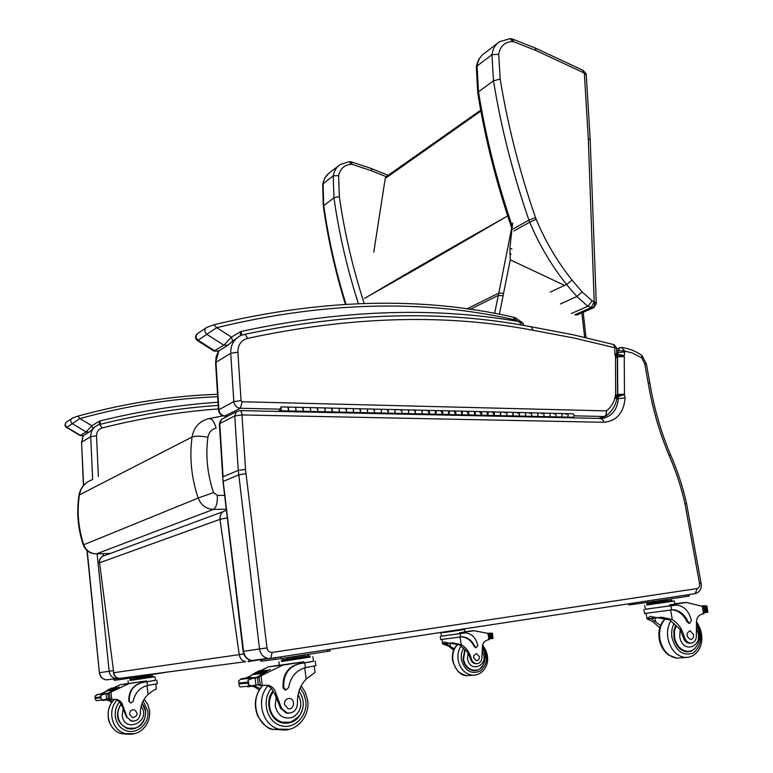 <?xml version="1.0" encoding="UTF-8"?>
<svg xmlns="http://www.w3.org/2000/svg" width="773" height="773" viewBox="0 0 773 773"><rect width="100%" height="100%" fill="white"/><g stroke="black" fill="none" stroke-linecap="round" stroke-linejoin="round"><path stroke-width="1.16" d="M511.977 249.099L509.909 248.114L510.257 259.815L564.522 285.372M373.784 252.182L385.225 178.486M509.909 248.114L512.654 223.088M480.709 110.181L386.51 176.457L385.708 178.09L480.864 111.041M504.305 217.812C453.249 246.626 408.907 272.173 371.291 294.455L371.291 294.474C408.617 273.545 452.959 247.998 504.296 217.831L507.677 215.86M364.209 303.47C352.662 267.816 344.371 232.161 339.318 196.497L333.946 197.811C338.922 233.088 347.067 268.376 358.382 303.663M339.318 196.497L338.613 175.674L333.25 175.78L333.946 197.811L323.317 205.995M338.613 175.674C340.188 168.669 344.391 164.871 351.203 164.282L349.377 161.634L340.255 164.494C336.497 167.074 334.158 170.843 333.25 175.78L322.67 184.119L323.298 205.908C327.878 238.673 335.24 271.458 345.386 304.262M351.203 164.282L352.333 164.417L351.155 161.847L349.657 161.663M352.333 164.417L371.687 170.833L371.204 168.466M586.243 74.623L585.953 73.551L584.378 73.619L586.263 74.778L590.205 139.884M577.016 314.959L593.635 307.702L596.292 303.789L594.282 301.567C594.891 304.601 594.331 306.668 592.611 307.751L594.118 307.49M592.166 300.852L587.857 306.253L591.384 307.528L594.186 301.547L592.166 300.852L582.088 291.904L576.832 296.513L587.857 306.253L571.295 313.548M500.199 79.088L493.483 80.827C500.981 127.043 512.799 173.481 528.925 220.131L535.525 217.648C519.456 171.239 507.687 125.052 500.199 79.088L498.691 54.323L491.957 54.641L493.483 80.827L478.506 91.803L477.762 93.05M498.691 54.323C500.247 46.109 504.875 41.858 512.576 41.568L510.228 38.65L499.522 41.684C495.348 44.515 492.816 48.834 491.957 54.641L477.067 66.005L476.313 67.28M512.576 41.568L513.852 41.8L512.286 38.998L510.711 38.718M513.852 41.8L535.95 50.516L535.206 48.003L512.702 39.123M535.95 50.516L583.451 72.662L582.707 70.188L535.505 48.139M560.406 303.992L576.832 296.513L566.522 284.435L572.117 280.193C557.459 261.776 545.477 241.505 536.172 219.348L535.525 217.648M225.098 495.338L217.348 495.416C217.542 502.933 216.237 507.59 213.435 509.407C206.188 509.069 201.096 505.291 198.168 498.063L83.281 544.936C77.831 528.49 76.411 511.881 79.02 495.087L192.062 437.035C195.472 435.779 200.758 435.875 207.898 437.305C208.826 432.368 211.57 429.286 216.16 428.078C214.063 421.266 211.551 418.145 208.623 418.724L206.845 419.208C198.632 422.01 193.704 427.952 192.062 437.035C189.327 457.442 191.366 477.782 198.168 498.063L213.551 492.585C207.377 474.226 205.492 455.799 207.898 437.305M95.929 553.874L96.528 553.826C90.383 553.652 86.122 550.618 83.745 544.723C78.276 528.191 76.846 511.504 79.455 494.672C80.981 487.164 85.252 482.188 92.277 479.724M223.184 511.62L105.022 555.439C101.253 556.299 99.427 558.753 99.562 562.773L113.737 672.723C114.327 675.882 116.105 677.786 119.09 678.433L245.708 661.688C242.162 660.867 240.007 658.509 239.244 654.615L243.717 653.929M113.389 672.771C114.008 675.94 115.911 677.834 119.09 678.433L120.395 678.259M102.761 556.183C100.19 557.739 99.012 559.99 99.244 562.947L99.244 562.986M227.31 517.823L219.976 519.359C219.735 514.432 221.832 511.475 226.267 510.48L226.431 510.431M260.008 659.437L248.326 661.582L249.631 659.987M253.602 660.277L251.737 660.529C247.176 659.456 244.452 656.393 243.553 651.339L222.672 477.173M219.377 424.068L220.353 420.831L221.861 419.15L236.528 411.651M699.517 583.46L701.082 583.074L686.579 503.677L684.984 503.812L699.517 583.46C699.98 586.224 699.198 587.924 697.169 588.553L272.231 652.412C269.391 652.518 267.642 651.03 266.975 647.948L245.534 469.53L238.239 470.332L223.078 476.777L219.774 423.585L234.75 415.942L236.142 411.999L239.688 410.589C240.915 410.531 241.688 411.99 241.978 414.937L234.75 415.942L238.239 470.332L245.534 469.395L241.978 414.937L603.819 422.29L603.336 420.464L600.94 418.464L240.161 410.598M616.593 353.058L618.207 352.44L617.54 356.034L617.753 395.061L618.419 398.134C617.347 409.448 612.187 416.193 602.95 418.338L601.21 418.483M616.622 354.739L617.753 354.314L624.226 355.59L624.874 352.044L618.207 352.44L618.197 350.42L624.874 351.116L621.386 347.483L620.014 347.657L618.197 350.42L616.583 351.039M617.134 356.189L624.226 355.59M617.279 357L624.246 356.43L624.217 355.706M617.501 395.148L624.478 394.636L624.246 356.43M617.385 396.8L624.478 394.636M616.796 398.684L625.154 397.95L624.478 394.665M624.874 352.044L624.874 351.116L632.275 352.952L641.783 357.918L641.745 355.367C635.532 351.039 628.971 348.439 622.062 347.56M701.082 583.074L701.082 583.074C702 588.485 700.038 592.012 695.198 593.654L697.169 588.553M669.147 455.674L670.471 454.679C660.741 431.353 653.861 407.448 649.832 382.944L648.141 382.674C652.238 407.603 659.234 431.933 669.147 455.674C675.998 471.124 681.274 487.174 684.984 503.812M531.592 326.853L573.257 334.786L613.646 344.536L614.738 347.753L616.574 348.034L616.603 354.208M227.9 416.106L225.31 416.058C221.648 415.594 219.513 413.439 218.904 409.574L215.976 362.295L230.731 353.29C230.567 344.806 233.968 338.874 240.925 335.511L243.833 334.545C245.215 334.236 246.403 335.53 247.428 338.419C350.527 316.244 445.799 313.548 533.225 330.332L531.061 326.757C443.267 309.867 347.676 312.427 244.268 334.448M616.632 354.826L614.757 353.174L615.482 356.749L615.646 394.375L614.941 397.67L616.796 399.226C615.115 406.337 611.578 411.854 606.177 415.777L604.631 416.502L606.177 415.777L606.38 410.898C606.689 413.748 605.964 415.623 604.215 416.531L598.37 418.435M615.646 394.375L617.492 395.844M615.482 356.875L617.327 358.025L617.501 395.274M615.637 394.645L617.492 395.921L616.806 398.481M615.579 395.051L617.289 397.245M615.25 395.583L616.806 399.003M615.018 355.329L616.641 354.855L615.327 355.918M615.482 356.749L617.318 357.87M100.712 424.184L99.669 421.034L99.128 424.599M66.256 422.232C64.507 424.464 64.632 426.223 66.623 427.508L79.861 418.57L77.928 416.125L72.807 417.951M218.025 402.26C179.578 404.762 140.126 411.023 99.669 421.034L91.813 425.73L93.05 428.715L89.62 431.778M90.026 431.392L92.973 428.783M217.686 396.762C172.959 398.356 127.014 405.632 79.861 418.57L91.813 425.73L86.141 431.933L88.972 432.155L84.122 435.189M217.532 394.317C172.244 395.795 125.709 403.062 77.928 416.125L72.343 418.125C70.159 419.865 70.169 421.72 72.343 423.71L86.141 431.933L80.092 435.508M241.968 335.105L240.809 331.54L240.161 335.859M523.64 325.452L523.079 323.278L518.673 321.539L522.142 325.201M197.163 333.83C194.922 336.226 195.028 338.487 197.492 340.613L216.72 327.665L213.947 324.766L206.778 327.356M214.247 324.689C322.003 298.842 421.671 296.33 513.243 317.143L514.712 319.809L518.673 321.539C433.353 306.591 340.738 309.925 240.809 331.54L231.417 337.125L232.654 341.135L228.557 344.71M514.712 319.809C423.478 299.112 324.148 301.731 216.72 327.665L231.417 337.125L223.87 345.241L228.103 345.164M206.749 327.366C204.149 329.453 204.207 331.791 206.903 334.38L223.87 345.241L213.87 351.048M303.064 411.304L303.151 407.419L296.098 407.284M310.35 407.622L310.543 411.468L317.79 411.623L317.693 407.758L310.717 407.632M331.994 411.941L332.081 408.096L325.191 407.97M339.125 408.299L339.328 412.106L346.42 412.26L346.323 408.434L339.511 408.308M360.315 412.569L360.402 408.762L353.667 408.646M367.291 408.965L367.504 412.724L374.451 412.879L374.335 409.091L367.687 408.975M388.046 413.178L388.133 409.419L381.553 409.304M394.868 409.613L395.09 413.333L401.892 413.487L401.776 409.738L395.274 409.622M415.198 413.777L415.275 410.057L408.849 409.941M421.874 410.25L422.097 413.932L428.764 414.077L429.653 412.463L428.86 410.386L422.29 410.26M441.789 414.367L442.842 413.169L442.301 410.792L435.586 410.569M448.33 410.869L449.471 412.502L448.562 414.521L455.094 414.666L456.002 413.062L455.181 411.004L448.755 410.878M467.839 414.946L468.911 413.758L468.361 411.41L461.781 411.188M474.245 411.478L474.351 411.449C475.675 412.444 475.724 413.652 474.487 415.091M493.367 415.507L493.589 415.516C494.836 414.086 494.797 412.888 493.454 411.903L487.444 411.796M499.648 412.077L499.754 412.048C501.097 413.033 501.146 414.231 499.889 415.652M518.393 416.067L518.615 416.067C519.881 414.657 519.833 413.468 518.47 412.492L512.596 412.386M524.538 412.666L524.645 412.637C526.017 413.613 526.065 414.801 524.79 416.203M542.917 416.608L543.148 416.608C544.434 415.217 544.385 414.038 542.994 413.072L542.888 413.101M548.936 413.246L549.052 413.217C550.444 414.173 550.492 415.352 549.197 416.744L555.227 416.879C556.531 415.488 556.483 414.318 555.082 413.352L554.966 413.381M566.967 417.14L567.198 417.14C568.503 415.758 568.455 414.589 567.044 413.632L566.928 413.661M560.966 413.526L561.072 413.497C562.483 414.454 562.531 415.623 561.227 417.014L567.198 417.14M530.713 416.338L530.935 416.338C532.22 414.937 532.172 413.748 530.8 412.782L530.684 412.811M536.8 412.956L536.916 412.927C538.298 413.893 538.346 415.072 537.061 416.473M505.948 415.787L506.16 415.797C507.426 414.376 507.378 413.178 506.025 412.202L500.083 412.086M512.151 412.376L512.267 412.347C513.62 413.323 513.668 414.512 512.402 415.932M480.671 415.227L480.883 415.236C482.13 413.797 482.081 412.589 480.748 411.603L474.68 411.497M487.009 411.787L487.116 411.758C488.449 412.734 488.497 413.942 487.251 415.372M461.355 411.178L462.515 412.801L461.587 414.811M435.17 410.56L436.301 412.202L435.402 414.231M408.444 409.932L408.666 413.632L415.401 413.787M381.147 409.294L381.369 413.033L388.239 413.188M353.28 408.637L353.483 412.415L360.508 412.569M324.815 407.96L325.008 411.787M288.358 410.975L288.445 407.071L281.304 406.936M295.73 407.274L295.914 411.139L303.248 411.304M280.299 408.241L281.063 407.873L281.101 409.835L280.299 408.241L281.13 410.811L280.947 406.927M554.26 414.212L555.082 413.352C556.444 414.202 556.531 415.372 555.343 416.85L554.27 416.86M554.299 417.207L549.313 416.715C550.492 415.227 550.405 414.057 549.052 413.217L543.226 413.072M529.988 413.652L530.8 412.782C532.133 413.642 532.22 414.811 531.051 416.309L529.988 416.318M530.027 416.676L524.906 416.174C526.065 414.676 525.978 413.497 524.645 412.637L518.693 412.502M505.233 413.082L506.247 412.202L507.107 413.729L506.682 415.449L505.233 415.777M505.271 416.125L499 415.99L500.701 414.724L500.189 412.144L493.667 411.903M479.975 412.492L480.748 411.603L480.99 415.207L479.975 415.217M480.004 415.574L473.607 415.43L474.593 415.062L474.351 411.449L468.138 411.304M454.195 411.893L454.968 410.994L455.2 414.637L454.195 414.647M454.234 415.004L447.702 414.859L448.669 414.492L448.437 410.84L442.079 410.695M427.894 411.284L428.648 410.376L428.87 414.048L427.884 414.057M427.923 414.425L421.256 414.28L422.203 413.903L421.981 410.221L415.488 410.067M401.042 410.656L401.776 409.738L401.989 413.458L401.032 413.468M401.061 413.835L394.259 413.69L395.187 413.304L394.974 409.584L388.326 409.429M373.62 410.028L374.335 409.091L374.547 412.85L373.61 412.859M373.639 413.236L366.692 413.082L367.6 412.695L367.388 408.936L360.595 408.772M345.618 409.371L346.323 408.434L346.517 412.231L345.608 412.241M345.637 412.618L338.545 412.463L339.415 412.067L339.221 408.27L332.274 408.105M317.007 408.714L317.693 407.758L317.887 411.594L316.998 411.603M317.027 411.99L309.78 411.825L310.63 411.429L310.446 407.593L303.335 407.419M287.788 408.028L288.445 407.071L288.629 410.946L287.798 411.342L280.386 411.188L280.454 410.221M302.475 408.376L303.151 407.419L303.335 411.275L302.465 411.284M302.494 411.671L295.16 411.507L296.001 411.11L295.817 407.245L288.629 407.071M331.385 409.043L332.081 408.096L332.284 411.912L331.375 411.922M331.404 412.309L324.235 412.144L325.104 411.758L324.911 407.931L317.887 407.767M359.687 409.7L360.402 408.762L360.605 412.54L359.687 412.55M359.716 412.927L352.691 412.772L353.58 412.386L353.377 408.598L346.507 408.444M387.399 410.347L388.133 409.419L388.346 413.159L387.389 413.169M387.428 413.536L380.548 413.381L381.466 413.004L381.253 409.255L374.538 409.101M414.531 410.975L415.275 410.057L415.497 413.758L414.531 413.768M414.56 414.135L407.835 413.99L408.762 413.603L408.54 409.903L401.979 409.748M441.112 411.594L441.876 410.685L442.098 414.347L441.112 414.357M441.141 414.714L434.552 414.57L435.499 414.202L435.276 410.531L428.851 410.376M467.153 412.193L467.926 411.304L468.158 414.917L467.153 414.927M467.182 415.294L460.727 415.149L461.694 414.782L461.462 411.149L455.181 411.004M492.662 412.782L493.454 411.903L493.696 415.488L492.662 415.497M492.701 415.855L486.372 415.71L487.357 415.343L487.116 411.758L480.97 411.613M517.668 413.371L518.693 412.502L519.562 414.019L519.127 415.729L517.678 416.048M517.707 416.405L511.504 416.261L513.311 414.647L512.489 412.347L506.247 412.202M542.182 413.932L542.994 413.072C544.347 413.922 544.434 415.091 543.255 416.579L542.192 416.589M542.231 416.937L537.167 416.444C538.346 414.956 538.259 413.777 536.916 412.927L531.022 412.792M566.223 414.492L567.044 413.632C568.416 414.483 568.503 415.642 567.305 417.12L566.223 417.12M566.261 417.468L561.343 416.985C562.531 415.507 562.444 414.338 561.072 413.497L555.304 413.362M280.319 410.221L277.855 411.42M279.816 411.458L280.386 411.188M567.276 413.642L572.986 413.777C574.358 414.618 574.445 415.777 573.247 417.246L571.469 417.845M280.696 408.888L281.101 409.758L281.063 407.96L280.696 408.888M133.227 721.209L131.091 721.064L127.168 717.392L131.661 721.035C136.869 721.422 139.778 718.832 140.367 713.266C140.309 705.768 142.879 699.478 148.068 694.396C152.339 690.965 155.102 689.207 156.349 689.139L155.895 684.076M155.441 680.308L142.696 682.453C133.497 684.868 129.014 691.139 129.236 701.275L130.801 703.053L133.188 701.275C134.995 692.898 139.758 687.632 147.469 685.487L147.025 681.786M156.822 680.172L157.257 683.786L147.469 685.487M128.357 683.429L120.144 684.694L101.398 693.681M102.49 693.468L106.645 690.82M107.94 690.086L108.452 689.816M102.326 693.584L106.655 690.859L112.713 690.192L113.273 689.487L112.713 690.192M108.036 690.076L114.52 689.178L115.1 688.511L114.52 689.178M109.882 689.101L116.346 688.221L116.926 687.593L116.346 688.221M103.669 693.661L107.998 693.197L119.139 686.907L109.041 692.54L110.172 692.415L128.985 683.622L146.445 680.945L146.551 681.844L142.696 682.453M120.144 684.694L128.985 683.622M104.055 700.367L102.065 700.067M112.365 701.671L109.051 700.135L103.031 699.971M101.205 699.217L103.109 699.961L110.046 698.29L109.128 693.342L104.597 693.883L100.77 695.458L101.205 699.217L100.132 697.072L100.77 695.458M97.659 694.627L95.002 696.067L95.427 699.768L97.205 700.531M130.096 680.414L155.006 676.742L155.441 680.366L146.551 681.844M131.101 703.082L128.782 701.314C128.55 691.188 133.033 684.917 142.232 682.511M107.998 693.197L108.858 693.371M133.816 677.853L148.841 675.621M139.227 677.177L139.343 678.172L150.165 676.52L152.155 676.143L152.039 675.158M150.049 675.534L150.165 676.52M130.502 678.433L130.618 679.419L139.343 678.172M130.608 679.361L152.155 676.143M129.99 679.486L130.106 680.482L130.734 680.414L152.957 677.051L152.832 676.075M104.857 693.932L105.775 694.019M103.766 693.874L96.809 694.618L103.089 693.497M110.268 688.917L110.839 688.289L116.665 687.622M108.462 689.864L109.022 689.207L114.839 688.54M106.655 690.869L107.215 690.173L113.013 689.516M102.761 693.98L103.263 693.951M127.168 717.392L122.936 706.01C122.066 702.454 119.95 700.261 116.588 699.43L115.38 699.536C118.366 700.241 120.395 702.106 121.467 705.121L122.086 706.078L122.936 706.01M111.853 702.357L107.891 700.241L106.046 700.106M109.795 698.831L111.157 699.642L116.588 699.43M113.525 699.401L115.38 699.536M111.525 699.662L110.008 699.749L108.925 698.831M110.172 692.415L109.244 693.371M108.394 693.42L109.041 692.54M128.047 680.791L128.366 683.535L146.445 680.945M155.006 676.742L152.948 676.993M114.133 678.994L114.288 680.308L122.965 679.187L168.195 671.94M130.946 729.113L135.178 728.04M142.087 703.285L145.691 711.508C145.227 723.712 139.285 729.441 127.854 728.697C116.955 723.393 114.665 715.131 120.984 703.923M126.598 717.421L122.086 706.078M131.11 728.62L126.366 728.224M129.622 714.339L132.502 717.702C137.894 716.098 138.473 713.44 134.241 709.711C131.275 709.604 129.729 711.15 129.622 714.339M453.654 650.228L448.698 646.189L442.61 643.899L444.089 641.986L448.717 643.146L442.61 643.899L448.572 643.155M448.717 643.146L452.717 642.856L461.249 644.692C466.274 647.658 469.607 652.306 471.24 658.644L470.428 658.731C471.298 661.717 473.037 663.389 475.637 663.746L476.448 663.669C473.849 663.311 472.119 661.64 471.24 658.644M482.497 652.151C489.84 665.263 469.829 674.017 467.501 658.586L468.1 652.683L459.52 644.895L450.002 643.184L452.717 642.856M454.244 648.885L445.866 643.716L450.002 643.184M440.716 639.571L462.022 636.768C467.723 637.232 471.994 640.469 474.844 646.489L476.236 647.561L477.733 645.474C476.042 637.86 471.926 633.676 465.394 632.894L441.422 636.14M462.022 636.768L459.809 636.904M442.726 632.672L464.534 629.493L464.911 631.908L459.404 632.826L474.216 630.749L488.401 633.464L489.493 639.078L487.067 640.208C483.84 641.29 482.265 643.88 482.362 647.977L481.821 658.596C481.125 661.901 479.337 663.592 476.448 663.669M472.97 630.739L464.892 631.812M489.444 638.788L490.488 638.662L489.493 634.391L492.411 633.251L493.01 638.421L490.7 638.595M463.568 633.01L441.431 636.198L440.939 632.99M475.984 647.59L474.187 646.566C471.346 640.546 467.076 637.31 461.375 636.846M490.536 633.657L491.242 633.377L490.865 633.058L489.657 633.763M490.652 633.976L491.338 638.295L492.816 638.334M442.736 632.72L462.727 629.763L462.631 629.106M489.773 633.879L489.135 633.966M491.338 638.295L490.488 638.662M464.534 629.493L462.718 629.715M476.091 670.143L474.293 670.693M464.815 649.33L463.017 659.224C464.476 665.949 468.071 669.766 473.791 670.674C477.482 670.829 480.468 669.254 482.748 665.94M476.767 663.678L475.637 663.746M468.1 652.683L470.428 658.731M474.351 670.259L472.351 670.452M479.415 656.673L476.477 653.62C472.699 655.755 472.709 658.123 476.506 660.693C478.555 660.5 479.531 659.156 479.415 656.673M288.899 713.228L286.184 713.044L280.609 708.358L281.546 708.31L287.121 712.996C293.46 713.498 296.909 710.194 297.47 703.082C297.17 693.487 300.088 685.458 306.224 679.013L315.065 672.462L314.176 666.113M313.5 661.244L299.566 663.707C288.484 666.713 283.218 674.694 283.788 687.661L285.749 689.941L288.58 687.69C290.542 676.984 296.156 670.288 305.432 667.621L304.784 662.896M315.249 661.108L315.886 665.698L305.432 667.621M279.401 665.138L268.328 666.857L245.882 678.163M247.573 677.911L252.645 674.471M254.153 673.583L254.81 673.206M256.365 672.355L256.984 672.027M258.626 671.206L260.105 670.491L258.791 671.186M247.457 677.998L252.665 674.549L262.588 673.447L263.255 672.558L262.588 673.447M254.317 673.563L264.772 672.162L265.448 671.322L264.772 672.162M251.66 677.824L256.936 677.264L270.328 669.302L258.24 676.423L260.105 676.22L282.763 665.118L303.857 661.833L304.011 662.983L299.566 663.707M268.328 666.857L282.763 665.118M267.323 670.191L257.68 671.312L257.003 672.104L266.956 670.964L267.642 670.162L266.956 670.964M249.718 686.666L246.877 686.308M260.134 688.617L255.786 686.395L248.452 686.163M248.78 684.926L251.351 685.883L259.467 684.511L260.182 683.747L258.916 677.39L253.215 678.085L248.143 680.124L248.78 684.926L247.37 683.148L248.143 680.124M241.823 679.293L240.287 679.457L238.664 681.11L239.282 685.854L240.074 686.955L241.05 686.859M312.872 656.741L313.509 661.34L304.011 662.983M286 689.98L284.986 690.009L283.034 687.728C282.464 674.771 287.72 666.799 298.793 663.804M286.194 658.055L305.074 655.253M294.484 657.04L294.658 658.306L307.702 656.306L308.659 656.016L308.485 654.77M307.528 655.04L307.702 656.306M282.541 658.741L282.715 660.007L294.658 658.306M282.696 659.891L308.659 656.016M281.372 660.152L281.536 661.408L282.879 661.273L310.282 657.108L310.118 655.871M253.177 678.076L254.22 678.221M251.785 678.105L251.293 677.583L250.568 678.24L240.78 679.283L241.495 678.636L250.954 677.621M254.829 673.293L255.505 672.452L265.129 671.36M252.665 674.558L253.331 673.679L262.936 672.597M250.568 678.24L251.302 678.201M281.546 708.31L276.067 693.71C274.908 689.149 272.27 686.327 268.134 685.236L266.163 685.429C269.816 686.347 272.338 688.733 273.729 692.608L274.666 693.816L276.067 693.71M259.284 689.893L253.882 686.579L251.785 686.385M259.728 684.501L261.516 685.487L268.134 685.236M264.047 685.236L266.163 685.429M261.97 685.516L259.622 685.661L258.25 684.395M260.105 676.22L258.916 677.39M257.467 677.544L258.24 676.423M279.411 665.263L303.857 661.833M281.527 661.302L310.273 657.021M260.781 659.582L261.003 661.253L280.87 658.586L330.052 651.03L329.791 649.359M268.965 658.499L271.13 658.21M285.43 723.354L289.286 722.417M302.523 709.614C298.774 720.04 291.914 724.446 281.952 722.832C269.603 720.069 264.318 701.082 273.024 690.907M299.016 691.052L302.079 696.715M280.609 708.358L274.666 693.816M285.672 722.716L281.304 722.639M284.445 704.406L288.049 708.725C293.875 710.397 295.846 699.584 289.933 698.502C286.319 698.357 284.483 700.319 284.445 704.406M659.736 627.908L653.079 621.83L647.069 618.844L650.093 616.313L656.654 617.646L647.281 618.796M656.654 617.646L661.891 617.24L672.317 619.54C678.182 623.26 682.182 629.038 684.327 636.884L683.081 637.01C684.202 640.711 686.25 642.788 689.226 643.252L690.473 643.136C687.506 642.672 685.458 640.585 684.327 636.884M696.84 629.686C704.87 645.986 682.907 655.359 679.738 636.807L680.163 629.522L669.66 619.859L657.726 617.753L661.891 617.24M660.548 625.512L651.185 618.709L657.726 617.753M643.88 609.52L644.576 613.482L673.119 609.733C679.631 610.38 684.636 614.429 688.144 621.888L689.777 623.231L691.381 620.671C689.12 611.269 684.25 606.051 676.781 605.008L645.378 609.211M673.119 609.733L670.587 609.878L672.317 619.54M646.933 604.94L674.356 600.988L674.887 603.974L669.689 604.873L686.463 602.515L703.024 606.467M685.042 602.476L674.868 603.839M690.473 643.136C693.758 643.068 695.71 641.001 696.357 636.933L696.483 623.84C696.202 618.787 697.864 615.617 701.488 614.332L704.097 613.182L702.87 606.467M705.247 612.438L703.99 612.593L705.343 612.458L704.019 607.192L706.822 605.877L707.875 612.235L705.585 612.371M674.703 605.124L645.387 609.288M673.708 605.249L674.201 605.191M689.226 623.299L687.139 622.004C683.632 614.554 678.626 610.506 672.124 609.858M704.338 606.399L705.121 606.071L704.686 605.674L703.343 606.534M705.314 606.699L706.29 612.023L707.73 612.11M650.895 602.177L667.418 599.742M647.339 602.727L647.523 603.79L661.533 601.877L671.186 600.389L670.993 599.317M661.34 600.795L661.533 601.877M649.455 602.505L649.649 603.587M647.523 603.79L671.177 600.321M646.759 603.945L646.943 605.017L672.085 601.326L671.892 600.263M703.488 606.679L702.889 606.554M706.29 612.023L705.343 612.458M674.356 600.988L672.075 601.259M628.729 603.79L628.932 604.959L653.301 601.558L689.197 596.051L688.936 594.621M688.472 651.339L686.926 651.871M675.718 625.173L673.834 631.019L673.969 637.609C675.94 645.948 680.192 650.692 686.743 651.861L691.197 651.185L694.995 648.489M690.666 643.146L689.226 643.252M680.163 629.522L683.081 637.01M689.989 651.098L685.284 651.62M693.545 634.536L690.076 630.729C685.873 633.338 685.989 636.247 690.415 639.474C692.743 639.242 693.787 637.599 693.545 634.536M509.639 253.621L511.137 254.327M499.387 314.321L510.257 259.815M581.866 312.843L584.63 337.328M512.122 225.774L498.807 293.035L466.757 308.978M503.658 293.363L498.807 293.035L494.614 313.432M364.663 298.281L371.291 294.455M503.165 295.769L498.314 295.383L469.965 309.432M371.687 170.833L386.22 176.669M345.985 304.224C335.753 271.236 328.332 238.258 323.723 205.309L323.075 183.549C323.984 178.66 326.303 174.94 330.032 172.379L338.574 165.789M513.204 228.914L528.925 220.131L529.718 222.189L536.172 219.348M513.977 230.943L529.718 222.189C539.235 244.857 551.507 265.603 566.522 284.435L550.231 292.126M582.088 291.904L572.117 280.193M596.292 303.615L590.205 140.039L588.282 138.541L594.186 301.547M574.783 314.795L591.384 307.528L592.611 307.751L576.001 315.007M583.451 72.662L584.378 73.619L588.282 138.541M512.354 226.45C496.952 181.375 485.666 136.492 478.506 91.803L477.067 66.005C477.936 60.275 480.448 56.004 484.603 53.192L497.667 43.114M217.348 495.416L213.551 492.585M110.481 553.41L96.528 553.826L213.435 509.407L226.286 509.204M239.244 654.615L113.737 672.723L99.562 562.773L219.976 519.359L239.244 654.615M248.056 661.669L259.197 659.813M97.098 553.835L109.167 671.264L113.129 670.713M103.282 555.922L103.041 553.632M107.872 679.631L106.172 679.854C102.442 679.042 100.248 676.646 99.611 672.684L109.167 671.264C109.824 675.302 112.046 677.737 115.844 678.568L118.511 678.327M118.134 678.568L119.071 678.423M119.023 678.423L106.172 679.854C102.297 679.061 100.036 676.684 99.388 672.713L87.204 550.714M98.364 476.516L96.538 435.837C96.606 431.778 98.509 429.141 102.249 427.923C141.932 417.942 180.669 411.613 218.44 408.946M83.629 485.357L81.58 442.436M102.249 427.923L99.601 424.464L97.746 425.111C93.089 427.401 90.75 431.247 90.741 436.639L81.783 442.146L83.291 435.701M92.644 479.54L90.741 436.639L96.538 435.837M238.239 470.332L259.525 648.962L243.109 651.407L223.02 481.598M245.872 473.646L238.606 474.902L223.011 481.521L219.377 423.952L221.754 419.227M617.501 394.491L624.468 394.153M641.783 357.918L644.75 363.938L648.141 382.674M603.819 422.29C616.535 421.111 623.647 412.995 625.154 397.95M243.109 651.407C244.007 656.451 246.887 659.495 251.737 660.529L267.883 658.383C263.235 657.292 260.443 654.151 259.525 648.962L266.975 647.948M270.685 658.403L695.198 593.654L270.647 658.403L272.231 652.412M694.937 593.722L695.545 593.577M254.462 660.548L270.308 658.451M649.822 382.886L646.441 364.218L644.75 363.938M533.225 330.332L574.619 338.139L614.738 347.753L614.757 353.174M598.679 418.435L604.641 416.502L574.097 415.845M227.735 416.193L225.098 416.135C221.271 415.806 219.068 413.739 218.508 409.951L233.823 401.612L241.05 400.588L237.891 352.198L230.731 353.29L233.823 401.612C234.451 405.564 236.635 407.777 240.364 408.26L224.653 416.125M218.769 351.019L215.58 362.73L218.517 410.077M218.585 351.135L216.16 356.614L215.59 362.866M614.941 397.67C613.453 403.429 610.602 407.844 606.38 410.898L242.191 401.757L240.364 408.26L280.251 409.168M237.891 352.198C237.871 344.942 241.05 340.352 247.428 338.419M242.191 401.757L241.05 400.588M83.378 435.663L80.566 435.441L66.903 427.324C64.748 425.363 64.748 423.517 66.903 421.797L71.638 418.608M515.997 320.196L515.079 317.655L513.659 317.23M232.702 341.086L236.47 338.332M236.499 338.303L227.31 345.628L218.266 351.29L214.865 350.913L198.101 340.226C195.434 337.675 195.385 335.376 197.956 333.298L205.908 327.936M214.121 351.203L219.165 350.729M549.313 416.715L543.255 416.579M537.167 416.444L531.051 416.309M524.906 416.174L518.722 416.038M512.509 415.903L506.276 415.768M499.996 415.623L493.696 415.488M487.357 415.343L480.99 415.207M474.593 415.062L468.158 414.917M461.694 414.782L455.2 414.637M448.669 414.492L442.098 414.347M435.499 414.202L428.87 414.048M422.203 413.903L415.497 413.758M408.762 413.603L401.989 413.458M395.187 413.304L388.346 413.159M381.466 413.004L374.547 412.85M367.6 412.695L360.605 412.54M353.58 412.386L346.517 412.231M339.415 412.067L332.284 411.912M325.104 411.758L317.887 411.594M310.63 411.429L303.335 411.275M296.001 411.11L288.629 410.946M573.247 417.246L567.305 417.12M561.343 416.985L555.343 416.85M101.688 693.333L102.78 693.217M106.017 694.028L106.606 699.13M95.176 698.319L100.219 697.816M107.437 693.536L108.809 693.391M107.891 693.768L108.471 698.811M95.098 697.584L100.132 697.072M110.906 691.97L111.795 699.633M147.005 685.603L148.068 694.396M127.207 678.568L127.072 677.37M122.965 679.187L122.82 677.94M114.462 680.288L114.307 678.974M143.111 701.014L147.865 711.15C149.547 723.306 137.488 734.495 126.414 730.775C115.216 727.461 111.389 711.034 119.67 701.981M136.077 727.731L135.062 728.524M128.753 734.186L121.844 733.761C107.785 730.669 103.253 709.372 114.472 699.41M134.473 733.703L125.516 733.654C111.95 730.64 106.935 710.522 117.1 700.096M141.101 706.396C152.184 720.88 124.579 734.398 122.182 715.498L123.129 709.179M134.579 728.205L128.086 728.234C122.356 726.456 118.965 722.407 117.931 716.098C117.506 711.759 118.607 707.884 121.226 704.464M460.689 636.797L460.177 633.531M487.908 633.251L488.951 639.841M474.844 646.489L474.187 646.566M449.944 643.184L450.379 645.986M489.696 633.908L488.7 634.034M492.043 633.454L490.546 633.647M491.676 633.783L492.372 638.15M489.493 634.391L488.768 634.478M490.101 638.266L489.377 638.353M490.401 638.643L489.444 638.759M459.404 632.826L459.529 633.618M460.032 636.875L461.249 644.692M463.491 647.9L461.394 653.369L461.307 659.504C464.728 670.8 471.057 674.665 480.284 671.09C487.85 664.113 488.536 655.91 482.352 646.499M461.104 645.89C458.389 649.948 457.394 654.634 458.118 659.949C460.051 668.887 464.815 673.969 472.4 675.206L476.052 674.945M457.925 644.16C453.761 648.373 452.099 653.813 452.92 660.48C454.833 669.36 459.568 674.414 467.124 675.641L471.057 675.312M476.603 670.046L473.946 670.249C468.409 669.37 464.921 665.679 463.51 659.147L465.143 649.735M246.172 677.728L247.969 677.535M255.071 678.259L255.931 684.801M239.089 683.979L247.37 683.148M283.034 687.728L283.788 687.661M256.259 677.689L258.53 677.448M257.419 677.94L258.269 684.395M238.963 683.032L247.244 682.201M261.003 675.65L262.308 685.477M304.678 667.804L306.224 679.013M327.81 651.397L327.568 649.726M280.87 658.586L280.638 656.876M275.265 659.398L275.033 657.707M261.361 661.205L261.139 659.533M300.146 688.038L303.799 693.758L305.712 700.464C308.127 716.02 293.779 730.321 280.184 725.461C266.424 721.112 261.4 699.913 271.342 688.453M288.339 722.755L287.624 723.277M282.058 729.799L272.85 729.354C255.621 725.383 249.544 697.961 263.013 685.371M289.72 729.268L278.879 729.181C262.153 725.277 255.554 699.159 267.873 685.97M298.088 694.579C302.861 703.788 301.257 711.276 293.286 717.054C284.087 719.895 278.048 716.165 275.178 705.884L276.145 697.777M290.146 722.214L282.271 722.233C275.236 719.943 270.994 714.745 269.555 706.648C268.907 701.014 270.173 696 273.362 691.613M671.592 609.752L670.867 605.723M702.126 605.771L703.604 613.897M688.144 621.888L687.139 622.004M655.031 617.965L655.659 621.531M704.222 606.602L702.928 606.766M706.628 606.1L704.358 606.39M706.367 606.486L707.363 611.868M704.019 607.192L703.024 607.317M704.889 611.965L703.894 612.081M669.689 604.873L669.872 605.848M629.724 604.853L629.522 603.665M687.97 596.254L687.709 594.814M653.301 601.558L653.04 600.099M648.132 602.312L647.88 600.872M674.143 623.415C671.843 627.657 671.148 632.507 672.037 637.947C676.201 651.533 683.371 656.49 693.555 652.818C701.981 645.213 702.947 635.435 696.454 623.482M671.003 620.738C667.862 625.772 666.838 631.696 667.93 638.517C670.52 649.571 676.172 655.89 684.868 657.485L689.004 657.195M665.92 618.332C660.664 623.405 658.673 630.401 659.949 639.329C662.519 650.306 668.133 656.586 676.79 658.152L681.255 657.784M696.744 626.652C699.043 629.937 699.942 634.324 699.43 639.831C696.966 647.967 692.821 651.803 686.965 651.33C680.617 650.199 676.491 645.6 674.587 637.522L674.433 631.29L676.143 625.715M586.002 337.637L583.18 312.263M386.345 176.563L385.234 178.437M351.396 161.905L371.214 168.466M388.181 175.297L371.398 168.543M322.67 184.119L324.728 178.215L328.544 173.51M583.026 70.353L585.905 73.445M511.707 227.861C496.227 182.699 484.913 137.7 477.743 92.886L476.332 67.116M476.342 67.067C477.105 61.869 479.308 57.666 482.941 54.448M223.078 415.835L209.502 418.541M83.281 544.936C85.668 550.801 90.055 553.777 96.441 553.855L110.404 553.439M79.02 495.087C80.005 489.686 82.73 485.386 87.194 482.207M99.388 672.713L86.963 550.511M83.436 485.589L81.58 442.369L83.194 435.74M99.814 424.416C140.271 414.309 179.742 407.98 218.228 405.419M99.601 424.464L97.746 425.111M616.574 348.99L619.482 347.869M686.579 503.658C682.81 486.748 677.457 470.448 670.5 454.746M646.431 364.151L642.112 355.657M616.574 347.985L614.139 344.661M617.327 357.725L616.806 355.222M66.623 427.508L80.218 435.586L83.358 435.663M515.427 317.79L522.819 322.979M214.121 351.213L197.492 340.613M281.13 410.811L288.542 410.975M281.217 406.898L288.445 407.071M561.304 413.497L567.044 413.632M537.08 416.473L543.148 416.608M537.138 412.927L542.994 413.072M549.284 413.217L555.082 413.352M512.431 415.932L518.615 416.067M512.48 412.347L518.47 412.492M524.819 416.203L530.935 416.338M524.867 412.647L530.8 412.782M487.28 415.372L493.589 415.516M487.338 411.758L493.454 411.903M499.918 415.652L506.16 415.797M499.976 412.057L506.025 412.202M461.616 414.811L468.051 414.946M461.674 411.149L467.926 411.304M474.516 415.091L480.883 415.236M474.574 411.458L480.748 411.603M435.421 414.231L442.001 414.376M435.479 410.54L441.876 410.685M448.649 410.85L454.968 410.994M408.753 409.903L415.275 410.057M422.184 410.221L428.648 410.376M381.447 409.265L388.133 409.419M395.167 409.584L401.776 409.738M353.57 408.608L360.402 408.762M367.59 408.936L374.335 409.091M325.037 411.787L332.187 411.941M325.095 407.931L332.081 408.096M339.415 408.27L346.323 408.434M296.001 407.245L303.151 407.419M310.63 407.593L317.693 407.758M103.737 700.338L102.616 700.444M103.109 699.971L96.248 700.618M95.214 698.869L95.011 697.033M105.118 693.681L103.746 693.825M131.661 721.035L131.091 721.064M109.051 700.135L107.891 700.241M111.157 699.642L110.008 699.749M133.932 677.94L133.449 677.621M148.745 675.737L149.266 675.216M144.145 699.188L147.798 704.493L149.604 710.802C150.223 719.808 146.841 726.755 139.478 731.664C135.024 734.157 130.366 734.814 125.516 733.654L121.844 733.761C116.027 732.582 111.65 728.166 108.684 720.504C107.032 711.604 108.935 704.57 114.404 699.41M126.627 728.292L128.086 728.234C139.285 732.63 152.001 714.455 141.981 703.565M443.209 644.015L445.886 643.687M440.224 636.382L440.716 639.59M489.464 638.856L493.01 638.421M475.579 647.639L476.236 647.561M442.736 632.729L442.649 632.159M488.652 633.812L489.377 633.715M488.256 633.387L490.768 633.068M488.691 634.024L489.753 633.889M491.01 633.425L492.237 633.271M491.502 638.247L492.324 638.15M441.934 639.464L442.61 643.899M457.8 644.112C453.48 648.354 451.741 653.813 452.572 660.5C455.935 670.771 460.785 675.815 467.124 675.641L472.4 675.206C478.043 675.322 482.391 672.781 485.463 667.601C489.145 660.751 488.198 653.185 482.623 644.895M482.458 649.349C489.464 657.205 481.84 672.423 473.946 670.249L472.148 670.404M249.321 686.637L247.486 686.801M251.351 685.883L240.074 686.955M239.128 685.062L238.722 681.95M285.749 689.941L284.986 690.009M253.438 677.873L251.766 678.047M258.578 677.428L256.646 677.631M287.121 712.996L286.184 713.044M255.786 686.395L253.882 686.579M261.516 685.487L259.622 685.661M278.947 661.804L279.42 665.292M304.92 655.446L305.451 654.818M301.19 685.873L305.383 692.415L307.577 700.048C310.562 717.276 294.619 734.021 278.879 729.181L272.85 729.354C268.666 729.606 263.554 725.006 257.515 715.576C253.399 704.213 255.167 694.154 262.82 685.4M280.357 722.311L282.271 722.233C286.541 724.407 292.242 722.32 299.354 715.953C304.688 707.614 304.552 699.372 298.958 691.226M647.32 619.028L651.407 618.526M647.32 618.777L656.461 617.656M704.01 612.709L707.875 612.235M688.772 623.347L689.777 623.231M702.512 605.945L704.58 605.684M702.918 606.747L704.29 606.573M704.87 606.129L706.735 605.887M706.474 611.965L707.314 611.858M644.692 605.356L645.387 609.298M646.102 613.347L647.069 618.844M667.312 599.877L667.804 599.336M665.698 618.284C660.113 623.396 657.978 630.43 659.272 639.368C660.586 646.073 663.707 651.31 668.635 655.069L676.79 658.152L684.868 657.485C691.516 657.61 696.463 654.46 699.71 648.035C702.193 642.952 703.99 633.251 696.444 621.473M684.868 651.513L686.965 651.33"/></g></svg>
